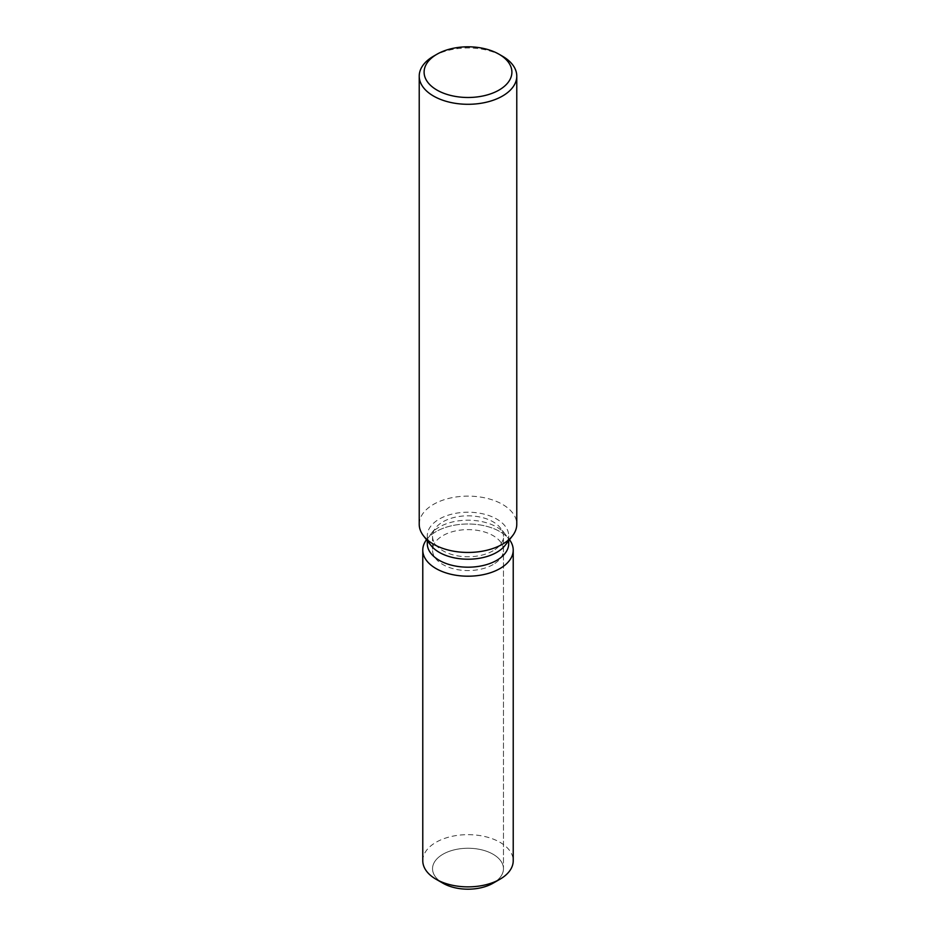<?xml version="1.0" encoding="UTF-8"?>
<svg xmlns="http://www.w3.org/2000/svg" width="936" height="936" viewBox="0 0 936 936"><rect width="100%" height="100%" fill="white"/><g stroke="black" fill="none" stroke-linecap="round" stroke-linejoin="round"><path stroke-width="0.7" stroke-dasharray="4.68 3.51" d="M493.073 564.572A35.463 20.475 180 0 1 454.428 569.006A35.463 20.475 180 0 1 432.537 550.099A35.463 20.475 180 0 1 442.927 535.614A35.463 20.475 180 0 1 481.572 531.18A35.463 20.475 180 0 1 503.463 550.099A35.463 20.475 180 0 1 493.073 564.572M439.897 881.209A35.463 20.475 180 0 1 432.537 868.725A35.463 20.475 180 0 1 442.927 854.252A35.463 20.475 180 0 1 481.572 849.806A35.463 20.475 180 0 1 503.463 868.725A35.463 20.475 180 0 1 493.073 883.198A35.463 20.475 180 0 0 503.463 868.725L503.463 550.099M427.307 543.699A40.693 23.494 180 0 1 430.852 534.105A40.693 23.494 180 0 1 439.218 527.085A40.693 23.494 180 0 1 505.147 534.105A40.693 23.494 180 0 1 508.693 543.699M426.512 539.709A45.22 26.103 180 0 1 426.722 539.44A45.22 26.103 180 0 1 436.024 531.636A45.22 26.103 180 0 1 509.278 539.44A45.22 26.103 180 0 1 509.488 539.709A45.22 26.103 180 0 0 509.278 539.44A45.22 26.103 180 0 0 436.024 531.636A45.22 26.103 180 0 0 426.722 539.44A45.22 26.103 180 0 0 426.512 539.709M430.852 545.314A40.693 23.494 180 0 1 427.307 535.72A40.693 23.494 180 0 1 439.218 519.106A40.693 23.494 180 0 1 483.573 514.004A40.693 23.494 180 0 1 508.693 535.72A40.693 23.494 180 0 1 505.147 545.314M419.223 524.289A48.777 28.162 180 0 1 433.508 504.375A48.777 28.162 180 0 1 486.661 498.268A48.777 28.162 180 0 1 516.777 524.289M433.508 56.218A48.777 28.162 180 0 1 502.492 56.218M493.073 550.777A35.463 20.475 180 0 1 454.428 555.212A35.463 20.475 180 0 1 432.537 536.293A35.463 20.475 180 0 1 435.626 527.939A35.463 20.475 180 0 1 442.927 521.82A35.463 20.475 180 0 1 500.374 527.939A35.463 20.475 180 0 1 503.463 536.293A35.463 20.475 180 0 1 493.073 550.777M442.927 883.198A35.463 20.475 180 0 1 432.537 868.725A35.463 20.475 180 0 1 442.927 854.252A35.463 20.475 180 0 1 481.572 849.806A35.463 20.475 180 0 1 503.463 868.725L503.463 536.293M422.779 860.757A45.22 26.103 180 0 1 436.024 842.295A45.22 26.103 180 0 1 485.304 836.644A45.22 26.103 180 0 1 513.22 860.757M432.537 536.293L432.537 550.099M430.852 534.105L435.626 527.939M427.307 540.727L427.307 535.72M508.693 540.727L508.693 535.72M505.147 534.105L500.374 527.939"/><path stroke-width="1.4" d="M513.22 550.099A45.22 26.103 180 0 1 499.976 568.55A45.22 26.103 180 0 0 509.488 539.709A45.22 26.103 180 0 1 513.22 550.099L513.22 860.757A45.22 26.103 180 0 1 499.976 879.22L493.073 883.198A35.463 20.475 180 0 1 439.897 881.209M508.693 540.727L508.693 543.699A40.693 23.494 180 0 1 496.782 560.313A40.693 23.494 180 0 1 452.427 565.402A40.693 23.494 180 0 1 427.307 543.699L427.307 540.727M499.976 568.55A45.22 26.103 180 0 1 442.576 571.685A45.22 26.103 180 0 1 426.512 539.709A45.22 26.103 180 0 0 422.779 550.099A45.22 26.103 180 0 0 450.696 574.213A45.22 26.103 180 0 0 499.976 568.55M499.04 54.23L502.492 56.218A48.777 28.162 180 0 1 516.777 76.132L516.777 524.289A48.777 28.162 180 0 1 512.53 535.778L505.147 545.314A40.693 23.494 180 0 1 496.782 552.334A40.693 23.494 180 0 1 430.852 545.314L423.47 535.778A48.777 28.162 180 0 1 419.223 524.289L419.223 76.132A48.777 28.162 180 0 1 433.508 56.218L436.96 54.23A43.898 25.342 180 0 1 499.04 54.23A43.898 25.342 180 0 1 499.04 90.067A43.898 25.342 180 0 1 436.96 90.067A43.898 25.342 180 0 1 436.96 54.23L433.508 56.218M512.53 535.778A48.777 28.162 180 0 1 502.492 544.202A48.777 28.162 180 0 1 423.47 535.778M516.777 76.132A48.777 28.162 180 0 1 502.492 96.045A48.777 28.162 180 0 1 449.339 102.153A48.777 28.162 180 0 1 419.223 76.132M436.024 879.22L442.927 883.198A35.463 20.475 180 0 0 493.073 883.198L499.976 879.22A45.22 26.103 180 0 1 436.024 879.22A45.22 26.103 180 0 1 422.779 860.757L422.779 550.099"/></g></svg>

